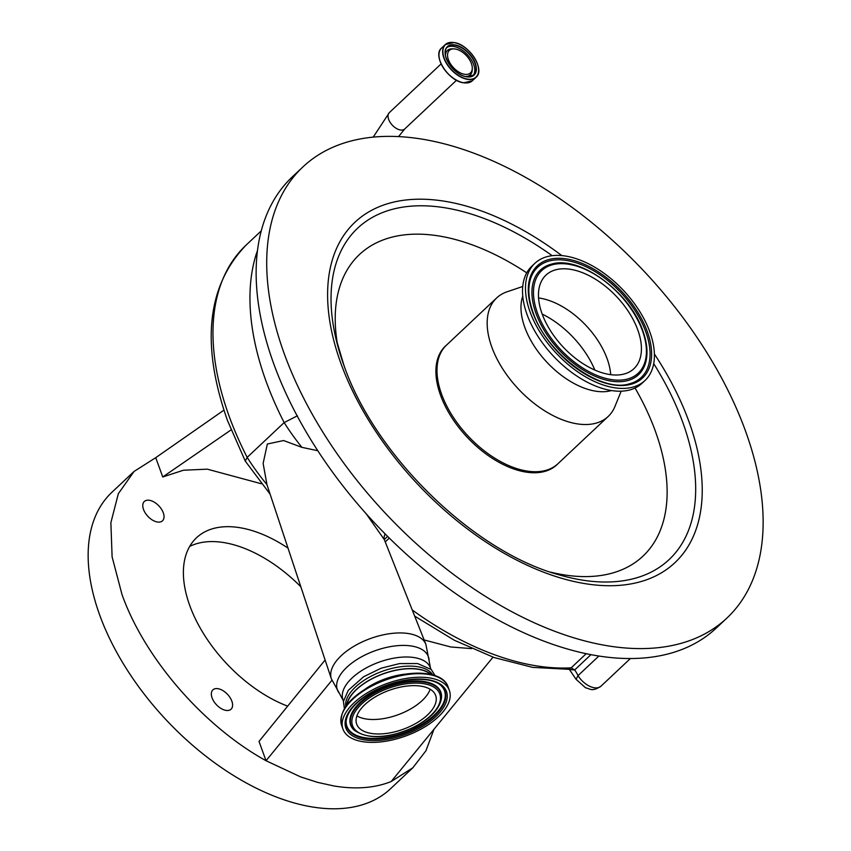 <?xml version="1.0" encoding="UTF-8"?>
<svg xmlns="http://www.w3.org/2000/svg" width="851" height="851" viewBox="0 0 851 851"><rect width="100%" height="100%" fill="white"/><g stroke="black" fill="none" stroke-linecap="round" stroke-linejoin="round"><path stroke-width="1.28" d="M223.898 410.161L155.733 457.678L162.754 476.975L231.057 429.904M261.417 483.772L207.293 469.167L183.433 470.231L162.754 476.975M493.016 657.174L391.173 781.537C374.823 788.069 355.771 789.558 334.007 785.984L317.593 782.367L300.669 776.92L266.033 760.72C203.421 726.148 144.553 658.185 121.97 594.413L112.109 556.884L110.875 522.705L118.332 493.708L134.075 471.433L155.733 457.678M471.635 648.622L450.807 646.983L424.138 639.952M331.89 680.311L266.033 760.72L259.012 741.423L325.114 660.004M134.075 471.433L111.885 492.303A203.421 116.385 46.8 0 0 99.78 615.284A203.421 116.385 46.8 0 0 237.716 778.048A203.421 116.385 46.8 0 0 390.641 788.654L412.831 767.783L391.173 781.537M287.649 706.149A112.321 64.272 -133.2 0 1 189.805 605.699A112.321 64.272 -133.2 0 1 196.496 537.789A112.321 64.272 -133.2 0 1 287.978 548.097M163.286 512.791A13.265 7.595 -133.2 0 1 162.498 520.812A13.265 7.595 -133.2 0 1 152.52 520.121A13.265 7.595 -133.2 0 1 143.532 509.504A13.265 7.595 -133.2 0 1 144.319 501.484A13.265 7.595 -133.2 0 1 154.286 502.175A13.265 7.595 -133.2 0 1 163.286 512.791M231.855 701.181A13.265 7.595 -133.2 0 1 231.068 709.202A13.265 7.595 -133.2 0 1 221.09 708.511A13.265 7.595 -133.2 0 1 212.09 697.894A13.265 7.595 -133.2 0 1 212.888 689.874A13.265 7.595 -133.2 0 1 222.856 690.565A13.265 7.595 -133.2 0 1 231.855 701.181M433.978 729.264L425.968 750.731L412.831 767.783M300.807 586.754A112.321 64.272 46.8 0 0 189.677 546.427M384.982 533.758L384.003 537.587L384.333 539.63L366.132 513.727M270.054 494.08L245.269 461.093L247.173 457.381A159.201 91.089 46.8 0 0 266.959 484.644L331.337 678.758A50.305 24.775 -20 0 1 354.495 645.952A50.305 24.775 -20 0 1 408.788 633.612A50.305 24.775 -20 0 1 425.883 644.356L384.333 539.63M590.998 654.61L574.68 669.96L569.468 669.546L576.084 679.343L577.999 675.651L598.913 655.983M569.468 669.546L568.755 669.301L571.17 667.833L574.68 669.96A21.222 12.148 -133.2 0 1 577.999 675.651A17.69 10.116 46.8 0 0 601.019 686.151C591.913 692.076 590.53 688.842 585.562 687.789L576.084 679.343M297.414 415.777L284.16 422.585L247.173 457.381A283.032 161.935 46.8 0 1 229.164 416.299A283.032 161.935 46.8 0 1 246.003 245.205L261.225 230.887M317.774 450.711L301.903 447.349A159.201 91.089 -133.2 0 1 284.16 422.585A283.032 161.935 -133.2 0 1 266.15 381.514A283.032 161.935 -133.2 0 1 256.406 253.609L257.417 250.864M266.959 484.644L263.129 463.401L267.342 444.02L283.596 440.541L301.903 447.349M257.162 252.981L256.406 253.609M727.02 617.964L716.446 627.9A309.562 177.114 -133.2 0 1 483.751 611.763A309.562 177.114 -133.2 0 1 273.841 364.068A309.562 177.114 -133.2 0 1 292.255 176.934L302.828 166.998A309.562 177.114 -133.2 0 1 535.524 183.135A309.562 177.114 -133.2 0 1 745.433 430.819A309.562 177.114 -133.2 0 1 727.02 617.964A309.562 177.114 -133.2 0 1 494.314 601.817A309.562 177.114 -133.2 0 1 284.404 354.133A309.562 177.114 -133.2 0 1 302.828 166.998M550.533 572.138A206.963 118.417 46.8 0 0 655.302 431.031A206.963 118.417 46.8 0 0 635.059 388.003M526.726 272.841A206.963 118.417 46.8 0 0 337.773 345.953M558.054 463.614A81.419 46.582 -133.2 0 1 496.835 461.093A81.419 46.582 -133.2 0 1 440.552 395.311A81.419 46.582 -133.2 0 1 446.552 345.08M621.187 391.162L614.933 406.491A81.366 46.56 -133.2 0 1 608.167 416.479A81.366 46.56 -133.2 0 1 547.002 412.235A81.366 46.56 -133.2 0 1 491.825 347.134A81.366 46.56 -133.2 0 1 496.665 297.935A81.366 46.56 -133.2 0 1 507.058 291.797L522.727 286.489M611.539 390.545A67.569 38.657 -133.2 0 1 524.833 327.454A67.569 38.657 -133.2 0 1 522.759 296.159M645.037 380.461L642.08 383.248A80.398 45.997 -133.2 0 1 581.637 379.057A80.398 45.997 -133.2 0 1 527.12 314.732A80.398 45.997 -133.2 0 1 531.907 266.129L534.864 263.342A80.398 45.997 -133.2 0 1 595.296 267.533A80.398 45.997 -133.2 0 1 649.813 331.858A80.398 45.997 -133.2 0 1 645.037 380.461A80.398 45.997 -133.2 0 1 584.594 376.27A80.398 45.997 -133.2 0 1 530.077 311.945A80.398 45.997 -133.2 0 1 534.864 263.342M637.761 329.858A64.208 36.742 -133.2 0 1 633.942 368.674A64.208 36.742 -133.2 0 1 585.679 365.324A64.208 36.742 -133.2 0 1 542.13 313.955A64.208 36.742 -133.2 0 1 545.959 275.128A64.208 36.742 -133.2 0 1 594.221 278.479A64.208 36.742 -133.2 0 1 637.761 329.858M538.555 297.967A64.208 36.742 -133.2 0 1 607.114 358.686A64.208 36.742 -133.2 0 1 610.699 374.663M455.317 49.018A15.435 8.829 -133.2 0 1 472.284 68.495A15.435 8.829 -133.2 0 1 464.508 74.271A15.435 8.829 -133.2 0 1 448.754 60.57A15.435 8.829 -133.2 0 1 453.828 48.869A15.435 8.829 -133.2 0 1 455.317 49.018M345.729 706.553A46.518 22.913 -20 0 1 369.27 677.194A46.518 22.913 -20 0 1 417.809 666.737A46.518 22.913 -20 0 1 432.723 674.886M346.634 705.298A46.518 22.913 -20 0 1 373.27 678.024A46.518 22.913 -20 0 1 418.703 669.194A46.518 22.913 -20 0 1 431.223 674.503M346.931 704.883A46.262 22.775 -20 0 1 372.312 678.662A46.262 22.775 -20 0 1 430.734 674.386M418.926 730.211A56.602 27.87 160 0 0 449.371 690.448A56.602 27.87 160 0 0 373.419 689.395A56.602 27.87 160 0 0 342.985 729.169A56.602 27.87 160 0 0 418.926 730.211M379.291 694.661A42.007 20.69 160 0 0 356.697 724.169A42.007 20.69 160 0 0 413.065 724.946A42.007 20.69 160 0 0 435.648 695.437A42.007 20.69 160 0 0 379.291 694.661M356.899 715.904A42.007 20.69 160 0 0 407.799 710.479A42.007 20.69 160 0 0 430.18 689.236M412.256 609.986A258.257 147.766 46.8 0 0 571.17 667.833L586.243 653.653M343.474 701.033L339.443 693.437A48.422 23.849 -20 0 1 355.941 660.174A48.422 23.849 -20 0 1 411.81 646.069A48.422 23.849 -20 0 1 429.106 660.802L425.883 644.356M389.311 538.077L385.237 541.906M384.301 539.523L387.62 536.396M456.508 80.26L404.725 128.969A11.233 6.425 -133.2 0 1 400.374 129.98A11.233 6.425 -133.2 0 1 390.152 122.384A11.233 6.425 -133.2 0 1 389.332 112.609L441.116 63.899M654.398 354.005A233.621 133.671 -133.2 0 1 688.885 421.415A233.621 133.671 -133.2 0 1 584.467 583.552A233.621 133.671 -133.2 0 1 340.953 363.537A233.621 133.671 -133.2 0 1 374.291 208.942A233.621 133.671 -133.2 0 1 561.851 255.608M343.857 365.217A227.366 130.086 -133.2 0 1 335.656 337.453A227.366 130.086 -133.2 0 1 552.193 255.704M653.717 363.643A227.366 130.086 -133.2 0 1 682.683 422.096A227.366 130.086 -133.2 0 1 558.884 574.776C473.911 551.799 375.004 455.7 343.985 365.483L335.656 337.453M608.167 416.479L557.99 463.678A81.366 46.56 -133.2 0 1 496.824 459.434A81.366 46.56 -133.2 0 1 441.648 394.332A81.366 46.56 -133.2 0 1 446.488 345.134L496.665 297.935M647.228 331.433A76.92 44.007 -133.2 0 1 612.848 384.812A76.92 44.007 -133.2 0 1 532.673 312.381A76.92 44.007 -133.2 0 1 567.053 258.991A76.92 44.007 -133.2 0 1 647.228 331.433M530.503 278.926A75.622 43.263 -133.2 0 1 530.503 278.915A75.622 43.263 -133.2 0 1 585.116 266.31A75.622 43.263 -133.2 0 1 645.749 331.752A75.622 43.263 -133.2 0 1 629.219 383.865A75.622 43.263 -133.2 0 1 629.219 383.875C600.529 393.088 546.533 353.527 533.151 312.689C528.492 299.573 527.609 288.319 530.503 278.926C527.503 288.851 528.365 300.382 533.088 313.508M536.024 313.498A71.729 41.039 -133.2 0 1 551.693 264.065A71.729 41.039 -133.2 0 1 551.735 264.055C580.063 255.364 630.059 292.446 642.877 330.943C647.356 343.368 648.175 354.261 645.356 363.59A71.729 41.039 -133.2 0 1 645.345 363.622A71.729 41.039 -133.2 0 1 593.53 375.568A71.729 41.039 -133.2 0 1 536.024 313.498M537.502 313.179A70.431 40.295 -133.2 0 1 568.979 264.299A70.431 40.295 -133.2 0 1 642.399 330.624A70.431 40.295 -133.2 0 1 610.912 379.503A70.431 40.295 -133.2 0 1 537.502 313.179M542.183 314.072A69.559 39.795 -133.2 0 1 594.849 370.068M438.978 54.507A22.317 12.765 46.8 0 0 463.497 82.76M472.379 80.76L463.572 82.802C448.445 81.164 432.063 55.421 441.595 48.028A22.466 12.85 46.8 0 0 443.233 67.569A22.466 12.85 46.8 0 0 463.678 82.76A22.466 12.85 46.8 0 0 472.379 80.76L476.039 77.313A22.466 12.85 46.8 0 0 478.188 66.463M453.955 42.582A22.466 12.85 46.8 0 0 445.254 44.592A22.466 12.85 46.8 0 0 446.892 64.133A22.466 12.85 46.8 0 0 467.327 79.324A22.466 12.85 46.8 0 0 476.039 77.313C485.549 69.963 469.167 44.178 454.04 42.55L445.254 44.592L441.595 48.028M454.115 42.624A22.286 12.754 46.8 0 0 444.148 58.091A22.286 12.754 46.8 0 0 467.38 79.079A22.286 12.754 46.8 0 0 477.347 63.612A22.286 12.754 46.8 0 0 454.115 42.624A22.466 12.85 46.8 0 1 456.221 43.103M454.945 44.901A19.509 11.159 -133.2 0 1 475.273 63.272A19.509 11.159 -133.2 0 1 466.561 76.813A19.509 11.159 -133.2 0 1 446.222 58.432A19.509 11.159 -133.2 0 1 454.945 44.901M466.348 76.75A19.286 11.031 -133.2 0 1 464.561 76.345M445.52 56.102A19.286 11.031 -133.2 0 1 447.403 46.943A19.286 11.031 -133.2 0 1 454.87 45.209A19.286 11.031 -133.2 0 1 472.411 58.262A19.286 11.031 -133.2 0 1 473.826 75.026A19.286 11.031 -133.2 0 1 466.539 76.781M446.796 47.592A19.286 11.031 -133.2 0 1 453.572 46.433A19.286 11.031 -133.2 0 1 470.709 58.836A19.286 11.031 -133.2 0 1 473.135 75.59M472.284 68.495L472.22 70.08A16.712 9.563 -133.2 0 1 465.284 76.473M445.435 55.368A16.712 9.563 -133.2 0 1 452.243 48.837L453.828 48.869M463.646 82.781A22.317 12.765 46.8 0 0 465.752 82.972M342.974 699.671A46.518 22.913 -20 0 1 364.015 669.194A46.518 22.913 -20 0 1 414.49 657.621A46.518 22.913 -20 0 1 430.415 667.854L429.106 660.802M405.842 674.077A46.262 22.775 160 0 0 374.142 683.693A46.262 22.775 160 0 0 365.802 688.65M439.371 677.822A55.677 27.413 160 0 0 372.11 685.119M341.698 725.637C338.624 711.457 348.74 697.948 372.057 685.129C402.246 668.929 442.509 668.971 448.083 686.917A56.602 27.87 160 0 0 372.132 685.874A56.602 27.87 160 0 0 341.698 725.637L342.985 729.169M374.663 690.512A53.517 26.349 160 0 0 349.835 733.807A53.517 26.349 160 0 0 417.681 729.094A53.517 26.349 160 0 0 442.509 685.8A53.517 26.349 160 0 0 374.663 690.512M416.905 727.924A52.209 25.711 160 0 0 441.435 685.959C431.755 675.662 399.151 677.513 374.887 690.608C357.537 700.118 347.963 710.128 346.176 720.627A52.209 25.711 160 0 0 416.905 727.924M346.219 720.329A51.922 25.573 160 0 0 416.586 727.265A51.922 25.573 160 0 0 441.212 685.757M441.424 698.245A48.018 23.647 160 0 0 441.456 697.937A48.018 23.647 160 0 0 376.419 691.235A48.018 23.647 160 0 0 353.856 729.828A48.018 23.647 160 0 0 354.09 730.041M354.303 730.254C368.621 739.913 388.875 738.711 415.065 726.637C430.712 718.265 439.488 708.904 441.392 698.554A47.73 23.509 160 0 0 376.727 691.895A47.73 23.509 160 0 0 354.303 730.254L353.856 729.828M414.841 726.541A46.433 22.86 160 0 0 436.372 688.98A46.433 22.86 160 0 0 377.514 693.065A46.433 22.86 160 0 0 355.973 730.626A46.433 22.86 160 0 0 414.841 726.541M246.003 245.205C206.974 285.947 200.783 344.347 227.44 420.426L245.226 461.019M568.755 669.301L532.694 667.386L494.112 657.546L454.317 640.239L414.682 616.124M373.185 137.171L389.332 112.609M645.345 363.622C648.079 354.824 647.228 344.208 642.813 331.752M473.826 75.026L466.454 76.718C453.445 75.377 439.35 52.932 447.403 46.943M630.442 658.483L601.019 686.151M430.904 669.205L430.415 667.854M344.389 708.66L343.421 701.447L348.282 690.331L363.728 676.662L381.227 668.173L399.598 663.578L417.564 663.546L431.212 669.482L435.106 675.641M448.083 686.917L449.371 690.448M441.392 698.554L441.456 697.937M339.443 693.437L331.337 678.758M404.725 128.969L398.513 136.649"/></g></svg>
